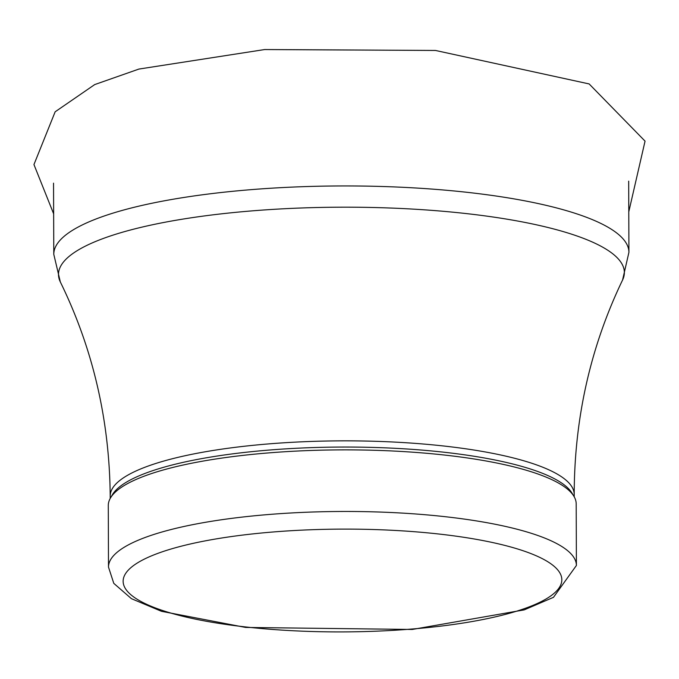 <?xml version="1.0" encoding="UTF-8"?>
<svg xmlns="http://www.w3.org/2000/svg" width="679" height="679" viewBox="0 0 679 679"><rect width="100%" height="100%" fill="white"/><g stroke="black" fill="none" stroke-linecap="round" stroke-linejoin="round"><path stroke-width="1.02" d="M108.496 567.109L108.284 505.516A233.958 54.821 -0.2 0 1 110.533 497.877A233.958 54.821 -0.2 0 1 265.845 453.131A233.958 54.821 -0.2 0 1 573.891 496.256A233.958 54.821 -0.2 0 1 576.191 503.877L576.403 565.48L553.487 597.325L524.205 609.886L412.246 629.458L245.611 627.438L161.526 611.321L131.42 598.674L113.783 583.354L108.496 567.109A233.958 54.821 -0.2 0 1 266.058 514.724A233.958 54.821 -0.2 0 1 576.403 565.48M110.533 497.877L112.451 494.651A232.006 54.362 -0.2 0 1 266.474 450.279A232.006 54.362 -0.2 0 1 571.947 493.047L573.891 496.256M270.887 532.166A219.334 51.392 -0.2 0 1 557.841 589.55A219.334 51.392 -0.2 0 1 198.769 619.808A219.334 51.392 -0.2 0 1 270.887 532.166M110.21 498.445L110.202 496.026A232.006 54.362 -0.2 0 1 266.448 444.083A232.006 54.362 -0.2 0 1 574.205 494.405L574.213 496.824M622.575 280.02L628.924 252.325A287.573 67.382 -0.2 0 0 247.462 189.95A287.573 67.382 -0.2 0 0 53.785 254.336L60.338 281.98A282.939 66.304 -0.2 0 1 249.049 211.127A282.939 66.304 -0.2 0 1 622.575 280.02C590.475 346.782 574.358 418.247 574.205 494.405M53.649 213.843L33.95 164.564L55.152 111.797L94.712 84.578L138.923 69.063L264.691 49.542L435.485 50.458L589.143 83.933L645.05 141.13L628.788 211.823M60.338 281.98C92.896 348.522 109.523 419.868 110.202 496.026M628.924 252.325L628.678 181.149M53.785 254.336L53.539 183.152"/></g></svg>
